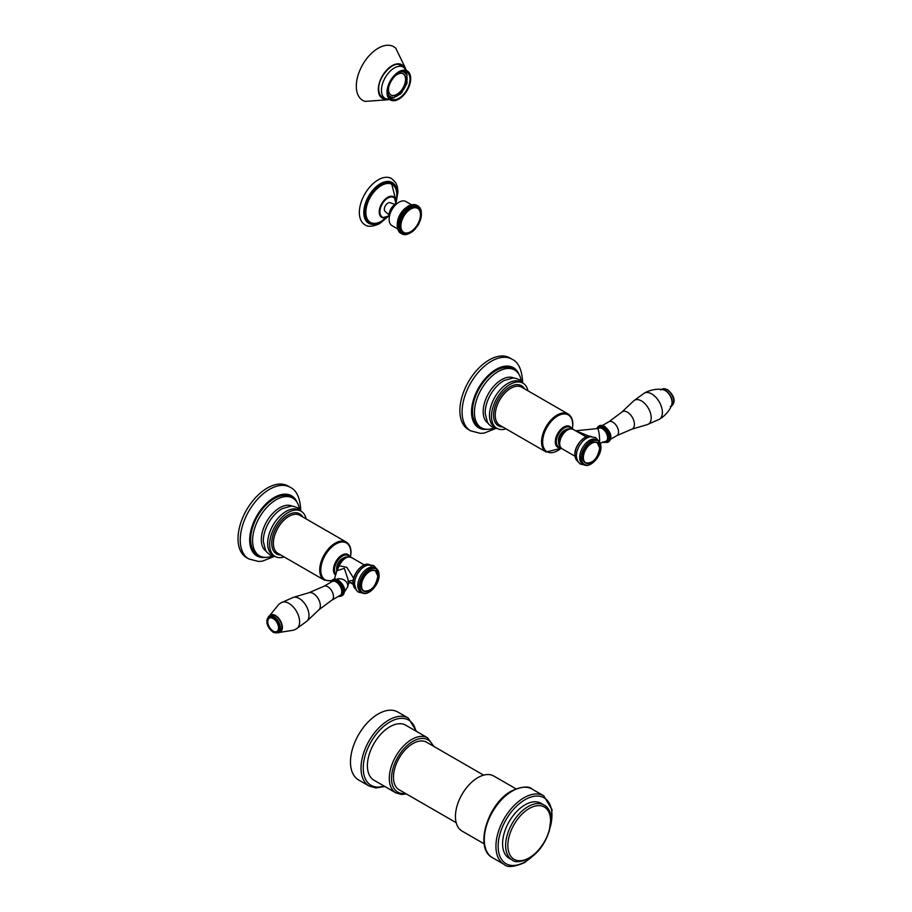 <?xml version="1.0" encoding="UTF-8"?>
<svg xmlns="http://www.w3.org/2000/svg" width="912" height="912" viewBox="0 0 912 912"><rect width="100%" height="100%" fill="white"/><g stroke="black" fill="none" stroke-linecap="round" stroke-linejoin="round"><path stroke-width="1.37" d="M403.286 233.86L402.431 234.042M403.583 233.575L402.625 234.259L403.583 233.575M397.256 226.598L400.174 228.148L398.635 228.809L397.404 227.031L398.544 227.795M400.072 226.495L398.453 227.088L397.404 226.484L397.165 224.911L400.072 226.495L397.29 225.332L399.376 226.529L398.533 226.803L397.085 225.207M421.264 215.118L421.264 213.602M420.888 216.862L421.116 215.517M420.067 220.544L420.17 219.564M418.312 224.477L418.426 223.634L417.673 224.956L418.266 224.443M417.217 226.256L417.297 225.583L417.126 226.279M415.861 228L415.085 228.581M412.087 231.523L413.125 230.622M411.791 231.922L410.514 232.663L411.791 231.922M410.309 232.834L408.918 233.563M405.817 234.544L406.843 234.338M405.92 234.589L405.247 234.578M404.369 234.612L405.338 234.601M404.415 234.635L403.834 234.521M404.506 234.224L402.819 233.951M404.746 233.951L403.925 234.566L404.746 233.951M399.604 231.58L400.778 233.119L402.557 232.936L400.915 233.198M398.738 230.656L399.901 232.081L401.679 232.058L400.471 232.811L398.966 231.089M400.482 231.181L399.217 230.816A16.142 9.314 -60 0 1 399.046 230.36L400.482 229.642L398.749 229.334A16.142 9.314 -60 0 1 398.635 228.809L397.586 228.205A16.142 9.314 -60 0 0 397.689 228.73L399.809 229.778L398.008 229.482L398.168 230.212L400.984 230.953L399.661 231.694L398.248 229.938M398.533 226.803L398.453 227.088A16.142 9.314 -60 0 0 398.487 227.669L400.174 228.148L398.692 228.536M399.057 230.086L397.985 229.744L399.285 230.884L400.984 230.953L399.65 231.443M400.072 232.138L401.679 232.058L400.425 232.583M421.264 213.408L421.184 211.812L421.264 213.408M400.174 224.728L398.487 225.23L397.301 223.098L400.174 224.728L397.586 223.315A16.142 9.314 -60 0 1 397.689 222.665L397.632 221.194L400.482 222.881L398.749 223.269L397.985 221.297A16.142 9.314 -60 0 1 398.168 220.636L398.601 219.245L400.984 220.978L399.217 221.24L398.327 220.362L398.601 219.245A16.142 9.314 -60 0 1 398.852 218.572L399.41 217.193L401.679 219.074L399.901 219.188L399.023 218.321L399.41 217.193A16.142 9.314 -60 0 1 399.718 216.532L400.414 215.186L402.557 217.181L400.778 217.147L399.912 216.304L400.414 215.186A16.142 9.314 -60 0 1 400.767 214.548L401.565 213.26L403.583 215.357L400.972 214.343L401.565 213.26A16.142 9.314 -60 0 1 401.975 212.656L402.865 211.447L404.746 213.636L402.192 212.473L402.865 211.447A16.142 9.314 -60 0 1 403.321 210.889L404.278 209.783L406.034 212.04L403.537 210.74L404.278 209.783A16.142 9.314 -60 0 1 404.768 209.281L405.783 208.312L407.402 210.604L404.985 209.167L405.783 208.312A16.142 9.314 -60 0 1 406.285 207.879L407.345 207.047L408.838 209.361L406.501 207.799L408.211 207.902L408.838 209.361M410.309 208.335L407.778 206.443L409.99 206.636L410.309 208.335L407.778 206.443L408.941 206.021A16.142 9.314 -60 0 1 409.454 205.747L411.369 206.055L411.791 207.537L409.648 205.747M409.294 205.656L410.525 205.257L409.294 205.656L410.525 205.257L411.551 206.921M410.776 205.132L413.125 205.371L413.25 207.001L412.087 205.679L413.25 207.001L413.125 205.371A16.142 9.314 -60 0 1 413.626 205.28L414.584 206.146M412.201 204.858L414.618 205.166L414.664 206.716L414.618 205.166A16.142 9.314 -60 0 1 415.085 205.154L415.211 205.246M413.558 204.869L416.02 205.246L415.986 206.693L415.085 205.154L413.296 204.847L414.151 204.619M414.8 205.154L416.237 204.995L417.263 206.477M418.084 206.169L418.312 207.446L417.685 205.781L415.701 205.565M418.494 206.294L419.269 208.21L419.235 207.104M420.17 208.301L420.056 209.201L419.668 207.503M418.3 206.511L419.68 207.514M420.751 209.68L420.375 208.723M421.059 211.823L420.888 210.17M420.683 209.589L420.979 210.239M418.403 207.047L417.685 205.781A16.142 9.314 -60 0 0 417.297 205.599L417.217 206.944L416.556 205.485M414.561 205.075L414.96 204.63A16.142 9.314 -60 0 1 415.393 204.721L416.442 205.325A16.142 9.314 -60 0 0 416.02 205.246L415.986 206.693L415.222 205.28M407.561 208.403L406.273 207.469L407.345 207.047A16.142 9.314 -60 0 1 407.858 206.693L408.941 206.021L409.978 207.731L409.123 207.263M405.977 207.708L407.345 208.483A16.142 9.314 -60 0 0 406.843 208.916L407.402 210.604M406.034 209.783L404.803 208.723L405.783 208.312L406.672 209.179M404.518 208.996L405.817 209.897A16.142 9.314 -60 0 0 405.338 210.398L406.034 212.04M404.586 211.345L403.389 210.17L404.278 209.783L405.19 210.672M403.115 210.478L404.369 211.493A16.142 9.314 -60 0 0 403.925 212.051L404.746 213.636M403.252 213.077L404.221 213.214L402.078 211.778M401.827 212.12L403.036 213.26A16.142 9.314 -60 0 0 402.625 213.864L403.583 215.357M402.032 214.947L403.013 215.004L400.87 213.533M400.642 213.898L401.827 215.152A16.142 9.314 -60 0 0 401.462 215.791L402.557 217.181M400.972 216.908L401.953 216.896L399.798 215.38M399.604 215.768L400.778 217.147A16.142 9.314 -60 0 0 400.471 217.808L401.679 219.074M400.072 218.937L401.052 218.846L398.897 217.307M398.738 217.694L399.901 219.188A16.142 9.314 -60 0 0 399.661 219.86L400.984 220.978M399.376 220.966L400.334 220.818L398.168 219.256M398.327 220.362L399.217 221.24A16.142 9.314 -60 0 0 399.046 221.901L400.482 222.881M398.875 222.984L399.809 222.79L397.632 221.194M397.165 224.911L397.404 225.241A16.142 9.314 -60 0 1 397.438 224.626L397.301 223.098M416.624 205.177L416.237 204.995A16.142 9.314 -60 0 1 416.624 205.177L417.685 205.781M413.626 205.28L411.928 204.892M411.369 206.055L411.574 205.873A16.142 9.314 -60 0 1 412.087 205.679L411.038 205.075L412.908 205.531M408.211 207.902L408.405 207.662A16.142 9.314 -60 0 1 408.918 207.298L407.687 206.408M406.159 207.469L407.162 207.286M397.586 223.315L398.635 223.919A16.142 9.314 -60 0 1 398.749 223.269L397.507 221.468M397.826 222.38L397.552 221.582L399.057 222.152M398.533 226.039L398.453 225.845A16.142 9.314 -60 0 1 398.487 225.23L397.187 223.383M407.482 206.636L408.736 206.237M405.612 208.574L404.677 208.757M404.13 210.056L403.252 210.239M402.865 211.447L401.93 211.892M401.565 213.26L400.721 213.682M400.414 215.186L399.661 215.563M399.41 217.193L398.749 217.523M398.601 219.245L398.031 219.496M399.536 228.251L397.438 227.054A16.142 9.314 -60 0 1 397.404 226.484L397.632 223.531M397.484 226.199L397.404 225.241M397.632 227.92L398.772 229.402M398.168 230.212A16.142 9.314 -60 0 1 397.985 229.744L397.632 228.433M401.257 232.321L399.901 232.081A16.142 9.314 -60 0 1 399.661 231.694L398.168 229.756L398.59 230.839M402.192 233.221L400.778 233.119A16.142 9.314 -60 0 1 400.471 232.811L399.741 232.526A16.142 9.314 -60 0 1 399.41 232.195L398.897 230.861M401.736 233.837L400.767 233.278A16.142 9.314 -60 0 1 400.733 233.255L401.827 233.894A16.142 9.314 -60 0 1 401.782 233.871A16.142 9.314 -60 0 1 401.462 233.666L400.733 233.255A16.142 9.314 -60 0 1 400.414 233.062L399.798 231.739M397.564 228.844L392 225.64A13.908 8.026 -60 0 1 389.128 219.279A13.908 8.026 120 0 1 395.192 205.28A13.908 8.026 120 0 1 405.908 201.552L411.392 204.721M396.8 203.764A8.493 4.902 120 0 0 389.128 214.856A8.493 4.902 -60 0 0 389.356 216.646M389.128 214.879L385.309 211.584A5.084 2.93 -60 0 1 384.328 209.304A5.084 2.93 -60 0 1 386.494 204.231A5.084 2.93 -60 0 1 390.382 202.795L395.147 204.448M369.497 222.391A22.355 12.905 -60 0 1 369.246 222.266A22.355 12.905 -60 0 1 365.826 204.345A22.355 12.905 -60 0 1 380.429 184.646A22.355 12.905 120 0 1 391.601 183.54A22.355 12.905 120 0 1 391.841 183.688M396.093 202.544L397.985 191.919L397.29 186.47L395.705 182.685L391.544 178.524A26.665 15.401 120 0 0 378.206 179.846A26.665 15.401 -60 0 0 360.787 203.353A26.665 15.401 -60 0 0 364.88 224.717C367.924 227.122 372.883 226.735 379.78 223.554L387.953 216.646M420.478 214.719A13.851 7.991 120 0 0 410.685 209.065A13.851 7.991 120 0 0 400.892 226.028A13.851 7.991 120 0 0 410.685 231.682A13.851 7.991 120 0 0 420.478 214.719M515.941 788.823L493.791 776.032A31.772 18.343 -60 0 0 477.899 777.605A31.772 18.343 120 0 0 457.151 805.604A31.772 18.343 120 0 0 462.019 831.06L484.169 843.851M483.634 775.154L426.599 742.231A27.451 15.846 120 0 0 412.874 743.588A27.451 15.846 -60 0 0 394.942 767.779A27.451 15.846 -60 0 0 399.148 789.781L456.182 822.704M427.648 737.854A31.772 18.343 -60 0 0 411.768 739.427A31.772 18.343 -60 0 0 391.009 767.414A31.772 18.343 -60 0 0 395.876 792.87L373.977 780.227A31.772 18.343 -60 0 1 369.109 754.771A31.772 18.343 -60 0 1 389.857 726.773A31.772 18.343 120 0 1 405.737 725.2L427.648 737.854L433.838 746.404M408.359 718.109L397.814 712.021A39.216 22.64 120 0 0 378.206 713.971A39.216 22.64 -60 0 0 352.591 748.524A39.216 22.64 -60 0 0 358.598 779.954L369.143 786.041A39.216 22.64 120 0 1 363.124 754.612A39.216 22.64 120 0 1 388.751 720.047A39.216 22.64 120 0 1 408.359 718.109L416.533 731.424M512.213 860.039L509.17 858.272A31.772 18.343 -60 0 1 504.29 832.816A31.772 18.343 -60 0 1 525.05 804.829A31.772 18.343 -60 0 1 540.93 803.255L543.985 805.011C559.033 812.535 547.884 848.559 528.88 858.545C520.524 862.193 514.961 862.695 512.213 860.039A31.772 18.343 120 0 1 507.346 834.583A31.772 18.343 120 0 1 528.094 806.584A31.772 18.343 -60 0 1 543.985 805.011M389.002 96.547L392.297 97.903A14.706 8.493 120 0 0 394.132 97.721L394.28 97.105A14.022 8.094 120 0 0 400.072 93.765L400.22 94.21A14.706 8.493 120 0 0 402.055 92.272L401.827 91.907A14.022 8.094 120 0 0 405.931 84.805L406.364 84.827A14.706 8.493 120 0 0 407.128 82.251L406.661 82.365A14.022 8.094 120 0 0 406.661 75.662L407.128 75.24A14.706 8.493 120 0 0 406.364 73.553L405.931 74.054A14.022 8.094 120 0 0 404.187 72.344A14.022 8.094 120 0 0 401.827 71.695L401.85 71.66M392.297 97.903L392.525 97.276A14.022 8.094 120 0 1 390.165 96.626A14.022 8.094 120 0 1 388.421 94.916L388.398 94.939M394.953 76.095A12.255 7.079 -60 0 1 403.309 73.872A12.255 7.079 -60 0 1 405.84 79.481A12.255 7.079 120 0 1 400.493 91.816A12.255 7.079 120 0 1 391.054 95.099A12.255 7.079 120 0 1 388.512 89.49A12.255 7.079 -60 0 1 388.797 86.754M403.537 71.375L406.364 73.553M388.022 91.884A15.527 8.972 120 0 0 391.248 98.998A15.527 8.972 120 0 0 403.207 94.837A15.527 8.972 120 0 0 409.99 79.207A15.527 8.972 -60 0 0 406.775 72.094A15.527 8.972 -60 0 0 394.805 76.255A15.527 8.972 -60 0 0 388.022 91.884M404.666 67.944A19.414 11.206 -60 0 0 389.276 67.636A19.414 11.206 -60 0 0 378.343 89.467A19.414 11.206 120 0 0 386.597 99.237M405.737 68.776L395.808 48.302A30.985 17.887 -60 0 0 371.344 53.477A30.985 17.887 -60 0 0 356.307 86.184A30.985 17.887 120 0 0 365.165 101.392L387.851 99.75M390.917 95.019A12.255 7.079 120 0 0 400.311 91.565A12.255 7.079 120 0 0 405.566 79.321A12.255 7.079 -60 0 0 403.161 73.792M591.101 463.889A13.999 8.083 -60 0 1 583.965 464.664C589.859 468.745 601.396 456.502 600.974 446.983L597.964 440.416L596.573 439.618A13.999 8.083 -60 0 0 585.789 443.369A13.999 8.083 -60 0 0 579.679 457.459A13.999 8.083 120 0 0 582.574 463.866L583.965 464.664A13.999 8.083 -60 0 1 581.058 458.257A13.999 8.083 -60 0 1 587.168 444.167A13.999 8.083 -60 0 1 597.964 440.416A13.999 8.083 -60 0 1 600.86 446.823M574.959 456.205L562.02 448.738A11.172 6.452 -60 0 1 559.706 443.62A11.172 6.452 -60 0 1 564.585 432.379A11.172 6.452 -60 0 1 573.203 429.381L586.131 436.848M566.215 429.677A8.231 4.754 120 0 0 558.463 440.507A8.231 4.754 120 0 0 558.794 442.537M527.945 390.803A26.083 15.059 120 0 0 522.975 383.177A26.083 15.059 120 0 0 502.877 390.165A26.083 15.059 120 0 0 491.488 416.408A26.083 15.059 -60 0 0 496.892 428.344A26.083 15.059 -60 0 0 505.989 428.845M521.938 382.664A26.083 15.059 120 0 0 520.98 382.025A26.083 15.059 120 0 0 500.882 389.014A26.083 15.059 120 0 0 489.493 415.256A26.083 15.059 -60 0 0 494.897 427.192L496.892 428.344M497.45 428.64L492.138 427.033L488.752 424.16L487.453 422.279L485.173 413.375A26.083 15.059 -60 0 1 485.173 412.76A26.083 15.059 120 0 1 504.142 380.509L512.932 378.035L515.337 378.229L519.407 379.677L523.511 383.507M514.094 378.081A26.083 15.059 120 0 0 494.201 385.742A26.083 15.059 120 0 0 483.178 411.608A26.083 15.059 -60 0 0 488.045 423.214M494.156 427.956A33.334 19.243 -60 0 1 481.342 427.739A33.334 19.243 -60 0 1 474.434 412.486A33.334 19.243 120 0 1 488.992 378.936A33.334 19.243 120 0 1 514.676 370.01L512.738 368.881A33.334 19.243 120 0 0 487.042 377.819A33.334 19.243 120 0 0 472.496 411.369A33.334 19.243 -60 0 0 479.404 426.622L481.342 427.739M521.265 380.999A33.334 19.243 120 0 0 514.676 370.01M513.673 369.497A33.334 19.243 120 0 0 512.738 368.881M510.902 358.61A41.371 23.883 120 0 0 509.819 357.914A41.371 23.883 120 0 0 477.934 369.007A41.371 23.883 120 0 0 459.876 410.639A41.371 23.883 -60 0 0 468.449 429.586L470.672 430.863A41.371 23.883 -60 0 1 462.099 411.928A41.371 23.883 120 0 1 480.157 370.283A41.371 23.883 120 0 1 512.042 359.203C518.21 362.064 521.721 369.292 522.565 380.863L522.542 382.253M575.233 430.567L589.198 436.21M599.549 441.853A7.456 1.06 -95.8 0 0 599.617 440.211A7.456 1.06 -95.8 0 0 598.91 432.505A7.456 1.06 -95.8 0 0 597.565 428.56L598.614 428.321A7.456 4.298 60 0 1 604.348 430.316A7.456 4.298 60 0 1 607.609 437.817A7.456 4.298 60 0 1 606.058 441.226L600.313 443.221M644.089 393.243A15.094 8.71 60 0 1 644.271 393.14A15.094 8.71 60 0 1 651.727 393.938A15.094 8.71 -120 0 1 661.553 407.151A15.094 8.71 -120 0 1 659.365 419.269A15.094 8.71 -120 0 1 659.171 419.372L661.713 417.799C670.103 411.266 671.528 405.27 671.711 404.757A9.736 5.62 60 0 0 665.167 390.553A9.736 5.62 60 0 0 663.013 389.698C662.477 389.595 656.583 387.828 646.722 391.841L644.089 393.243M585.356 462.886A11.765 6.794 120 0 0 585.367 462.897L585.356 462.886A11.765 6.794 120 0 1 582.916 457.505A11.765 6.794 -60 0 1 588.058 445.66A11.765 6.794 -60 0 1 597.121 442.514A11.765 6.794 -60 0 1 597.132 442.514L597.143 442.525A11.765 6.794 -60 0 1 599.173 445.181M369.246 591.979A13.999 8.083 -60 0 1 362.11 592.754C368.015 596.824 379.54 584.581 379.13 575.073L376.109 568.495L374.729 567.697A13.999 8.083 120 0 0 363.934 571.448A13.999 8.083 120 0 0 357.823 585.538A13.999 8.083 -60 0 0 360.719 591.945L362.11 592.754A13.999 8.083 -60 0 1 359.214 586.336A13.999 8.083 -60 0 1 365.324 572.246A13.999 8.083 -60 0 1 376.109 568.495A13.999 8.083 -60 0 1 379.016 574.913M371.401 565.782A13.999 8.083 120 0 0 360.616 569.533A13.999 8.083 120 0 0 354.494 583.623M353.639 578.254L346.811 567.344L339.23 565.771A11.172 6.452 -60 0 1 351.348 557.46C341.989 555.226 341.612 560.572 338.192 564.893L336.642 571.3L339.23 565.771L338.512 564.824M349.934 582.392L353.012 583.167M344.36 557.768A8.231 4.754 120 0 0 336.608 568.586A8.231 4.754 120 0 0 336.642 569.27M275.048 556.434L273.041 555.283A26.083 15.059 120 0 1 267.649 543.335A26.083 15.059 -60 0 1 279.026 517.093A26.083 15.059 -60 0 1 299.125 510.104L301.12 511.256A26.083 15.059 -60 0 0 281.021 518.244A26.083 15.059 -60 0 0 269.644 544.487A26.083 15.059 120 0 0 275.048 556.434A26.083 15.059 120 0 0 284.134 556.924M301.12 511.256A26.083 15.059 -60 0 1 306.101 518.882M299.125 510.104A26.083 15.059 -60 0 1 300.082 510.743M275.595 556.719L270.237 555.089L266.942 552.284L265.574 550.301L263.329 541.454A26.083 15.059 120 0 1 263.317 540.839A26.083 15.059 -60 0 1 282.298 508.6L291.145 506.114L293.425 506.308L297.608 507.802L301.655 511.586M292.25 506.16A26.083 15.059 -60 0 0 272.357 513.821A26.083 15.059 -60 0 0 261.322 539.687A26.083 15.059 120 0 0 266.19 551.293M272.3 556.035A33.334 19.243 120 0 1 259.487 555.83A33.334 19.243 120 0 1 252.59 540.565A33.334 19.243 -60 0 1 267.136 507.026A33.334 19.243 -60 0 1 292.832 498.089A33.334 19.243 -60 0 1 299.41 509.078M291.829 497.576A33.334 19.243 -60 0 0 290.882 496.972A33.334 19.243 -60 0 0 265.198 505.898A33.334 19.243 -60 0 0 250.64 539.448A33.334 19.243 120 0 0 257.549 554.713L259.487 555.83M289.047 486.7A41.371 23.883 -60 0 0 287.975 486.005A41.371 23.883 -60 0 0 256.09 497.086A41.371 23.883 -60 0 0 238.032 538.73A41.371 23.883 120 0 0 246.593 557.665L248.816 558.953A41.371 23.883 120 0 1 240.244 540.007A41.371 23.883 -60 0 1 258.313 498.374A41.371 23.883 -60 0 1 290.187 487.282C296.389 490.2 299.888 497.416 300.709 508.953L300.686 510.344M348.338 583.737L348.84 582.084L344.348 568.324L336.961 570.695L334.396 579.086M347.939 581.309L350.162 582.392L348.715 583.235L347.552 587.043A7.456 5.996 17 0 0 347.757 585.618A7.456 5.996 17 0 0 344.041 579.941A7.456 5.996 17 0 0 336.642 579.268M323.794 586.348L332.116 581.548A8.003 4.617 60 0 1 336.118 581.936A8.003 4.617 60 0 1 341.339 588.992A8.003 4.617 60 0 1 340.119 595.399L331.797 600.199A8.003 4.617 60 0 0 333.017 593.792A8.003 4.617 60 0 0 327.796 586.747A8.003 4.617 -120 0 0 323.794 586.348L309.043 592.697A9.964 5.757 -120 0 1 313.295 593.507A9.964 5.757 60 0 1 319.61 601.669A9.964 5.757 60 0 1 318.915 609.797L331.797 600.199M279.083 632.495L293.949 630.124L296.582 628.721A15.094 8.71 60 0 0 298.771 616.603A15.094 8.71 60 0 0 288.944 603.391A15.094 8.71 -120 0 0 281.489 602.581A15.094 8.71 -120 0 0 281.306 602.695L293.333 597.36L309.043 592.697M296.582 628.721A15.094 8.71 60 0 1 296.4 628.824L307.025 621.072A13.817 7.98 60 0 0 307.982 609.797A13.817 7.98 60 0 0 299.227 598.477A13.817 7.98 -120 0 0 293.333 597.36M273.167 618.575A7.649 4.412 -120 0 0 267.763 621.699A7.649 4.412 -120 0 0 273.167 631.058A7.649 4.412 60 0 0 278.57 627.935A7.649 4.412 60 0 0 273.167 618.575M366.852 591.421A11.765 6.794 -60 0 1 363.523 590.987L363.5 590.976A11.765 6.794 -60 0 1 363.5 590.976A11.765 6.794 -60 0 1 361.072 585.584A11.765 6.794 120 0 1 366.202 573.751A11.765 6.794 120 0 1 375.265 570.593A11.765 6.794 120 0 1 375.277 570.604A11.765 6.794 -60 0 1 377.329 573.272M421.264 214.263A14.957 8.641 -60 0 1 410.685 232.583A14.957 8.641 -60 0 1 400.106 226.484A14.957 8.641 -60 0 1 410.685 208.153A14.957 8.641 -60 0 1 421.264 214.263M399.901 229.813L397.689 228.73M398.008 229.482L397.826 228.855M397.586 228.456L398.316 230.291M400.026 232.15L398.852 231.477A16.142 9.314 -60 0 1 398.601 231.089M398.122 229.801L398.954 231.534M400.801 233.13L399.775 232.537M409.784 206.853L409.99 206.636A16.142 9.314 -60 0 1 410.514 206.351L409.454 205.747M416.237 204.995L417.08 205.656M415.051 205.086L416.032 205.04M416.476 205.348L415.462 204.755M414.96 204.63L415.792 205.325M413.774 204.824L414.743 204.721M412.395 204.847L413.569 204.562A16.142 9.314 -60 0 1 414.037 204.55M413.341 204.676L414.401 205.291M411.859 204.926L412.076 204.767A16.142 9.314 -60 0 1 412.566 204.664L410.776 205.086M412.178 205.667L413.09 206.397M410.309 205.451L410.525 205.257A16.142 9.314 -60 0 1 411.038 205.075M402.739 211.732L403.799 212.336M401.474 213.545L402.523 214.149M400.345 215.471L401.394 216.076M399.376 217.466L400.425 218.082M398.59 219.507L399.65 220.111M398.692 224.135L399.49 224.705L398.601 224.945M404.86 208.586A13.908 8.026 120 0 0 397.666 220.75M395.819 204.094A11.32 6.532 120 0 0 387.919 197.984A11.32 6.532 120 0 0 379.905 211.846A11.32 6.532 120 0 0 387.919 216.475A11.32 6.532 120 0 0 389.162 215.642M395.888 204.071A11.89 6.863 120 0 0 394.714 197.756A11.89 6.863 120 0 0 387.623 197.357A11.89 6.863 120 0 0 379.552 209.008A11.89 6.863 120 0 0 383.108 217.854A11.89 6.863 120 0 0 387.623 216.76A11.89 6.863 120 0 0 389.173 215.699M395.956 200.708A21.877 12.631 120 0 0 381.319 185.558A21.877 12.631 120 0 0 365.849 212.348A21.877 12.631 120 0 0 381.319 221.274A21.877 12.631 120 0 0 386.3 217.455M396.549 191.543A22.355 12.905 120 0 0 392.08 183.825A22.355 12.905 120 0 0 380.908 184.931A22.355 12.905 120 0 0 366.305 204.63A22.355 12.905 120 0 0 369.736 222.539A22.355 12.905 120 0 0 378.651 222.551M396.401 199.044A23.53 13.589 120 0 0 380.429 183.688A23.53 13.589 -60 0 0 363.785 212.507A23.53 13.589 -60 0 0 380.429 222.118A23.53 13.589 120 0 0 385.081 218.663M537.635 851.432L524.719 862.547C514.186 867.084 507.323 867.711 504.131 864.428A39.615 22.868 -60 0 1 498.066 832.69A39.615 22.868 -60 0 1 523.933 797.783A39.615 22.868 -60 0 1 543.746 795.823L532.095 789.097C528.903 785.813 522.04 786.44 511.507 790.978C487.76 803.404 473.887 848.548 492.491 857.702A39.615 22.868 -60 0 1 486.415 825.964A39.615 22.868 -60 0 1 512.293 791.057A39.615 22.868 -60 0 1 532.095 789.097M533.885 855A38.042 21.968 -60 0 1 525.05 861.829A38.042 21.968 -60 0 1 498.146 846.29A38.042 21.968 -60 0 1 525.05 799.699A38.042 21.968 -60 0 1 550.46 826.295M405.441 793.406A30.199 17.431 -60 0 1 391.852 773.775A30.199 17.431 -60 0 1 412.874 741.342A30.199 17.431 -60 0 1 432.892 745.856M415.849 731.036A37.654 21.74 120 0 0 389.857 721.973A37.654 21.74 120 0 0 363.398 764.632A37.654 21.74 120 0 0 384.077 786.053M529.211 808.511A30.199 17.431 120 0 0 507.859 845.492A30.199 17.431 120 0 0 529.211 857.827A30.199 17.431 -60 0 0 550.563 820.834A30.199 17.431 -60 0 0 529.211 808.511M387.418 92.237A16.405 9.473 -60 0 1 399.011 72.151A16.405 9.473 -60 0 1 410.605 78.854A16.405 9.473 -60 0 1 399.011 98.929A16.405 9.473 -60 0 1 387.418 92.237M410.696 78.603A16.758 9.679 -60 0 1 393.562 100.742A16.758 9.679 -60 0 1 386.996 92.294A16.758 9.679 -60 0 1 396.139 73.69A16.758 9.679 -60 0 1 409.454 73.234A16.758 9.679 -60 0 1 410.696 78.603M381.467 90.231A18.137 10.477 120 0 0 385.229 98.53L393.562 100.742C403.218 98.382 408.941 91.029 410.719 78.683L409.454 73.234L403.366 67.112A18.137 10.477 -60 0 0 389.39 71.968A18.137 10.477 -60 0 0 381.467 90.231M384.089 97.88A18.434 10.648 -60 0 1 382.31 97.185C379.996 95.828 378.811 93.127 378.719 89.068C378.001 76.391 393.973 60.021 400.733 65.254A18.434 10.648 -60 0 1 402.226 66.462M386.255 99.077A19.22 11.092 -60 0 1 378.491 89.387A19.22 11.092 -60 0 1 389.093 67.955A19.22 11.092 -60 0 1 404.358 67.739M577.25 460.731A13.999 8.083 -60 0 1 574.959 454.735A13.999 8.083 -60 0 1 580.659 441.1A13.999 8.083 -60 0 1 591.193 436.574M574.959 454.415A13.612 7.855 -60 0 1 584.729 437.669M571.243 428.674A11.252 6.498 120 0 0 562.294 429.392A11.252 6.498 120 0 0 556.331 441.727A11.252 6.498 120 0 0 560.435 447.404M571.756 428.788A12.027 6.943 120 0 0 570.342 426.805A12.027 6.943 120 0 0 560.914 429.301A12.027 6.943 120 0 0 555.305 441.773A12.027 6.943 120 0 0 558.361 447.553L560.834 447.838M572.246 428.936A21.238 12.255 120 0 0 572.668 424.639A21.238 12.255 120 0 0 557.654 415.975A21.238 12.255 120 0 0 542.64 441.978A21.238 12.255 120 0 0 561.165 448.134M546.117 452.01L499.787 425.266A21.956 12.677 -60 0 1 495.239 415.211A21.956 12.677 -60 0 1 504.826 393.106A21.956 12.677 -60 0 1 521.744 387.224L568.073 413.968A21.956 12.677 120 0 0 551.156 419.851A21.956 12.677 120 0 0 541.568 441.955A21.956 12.677 120 0 0 546.117 452.01L561.279 448.225M502.592 426.884A23.142 13.361 -60 0 1 493.574 415.211A23.142 13.361 -60 0 1 506.16 389.549A23.142 13.361 -60 0 1 524.56 388.843M487.168 429.301A34.713 20.041 -60 0 1 471.527 411.928A34.713 20.041 120 0 1 491.545 372.518A34.713 20.041 120 0 1 518.939 374.273M596.995 428.617A8.436 4.868 60 0 1 602.33 427.888A8.436 4.868 60 0 1 608.247 437.327A8.436 4.868 60 0 1 603.801 442.286M596.516 428.674L598.283 426.474A9.211 5.324 60 0 1 602.889 426.93A9.211 5.324 60 0 1 608.908 435.047A9.211 5.324 60 0 1 607.495 442.434L602.501 442.012M603.995 426.28A9.211 5.324 60 0 1 610.014 434.408A9.211 5.324 60 0 1 608.612 441.796C613.993 436.221 608.521 429.461 604.394 426.246L599.389 425.824A9.211 5.324 60 0 1 603.995 426.28M616.877 435.617A8.003 4.617 -120 0 0 618.097 429.21A8.003 4.617 -120 0 0 612.875 422.153A8.003 4.617 60 0 0 608.874 421.754L621.756 412.156A9.964 5.757 60 0 1 627.376 412.178A9.964 5.757 -120 0 1 634.057 421.583A9.964 5.757 -120 0 1 631.628 429.256L616.877 435.617L610.459 439.322M631.628 429.256L647.338 424.593A13.817 7.98 -120 0 0 650.701 413.957A13.817 7.98 -120 0 0 641.432 400.915A13.817 7.98 60 0 0 633.646 400.892L621.756 412.156M662.192 389.561A9.61 5.552 60 0 1 665.464 390.473A9.61 5.552 60 0 1 671.426 405.544M662.146 389.15A9.61 5.552 60 0 1 666.946 389.618A9.61 5.552 60 0 1 673.227 398.088A9.61 5.552 60 0 1 671.756 405.783C677.297 400.231 671.734 392.89 667.345 389.584L662.146 389.15L660.664 389.994M581.617 458.257A13.612 7.855 -60 0 1 591.238 441.59A13.612 7.855 -60 0 1 600.86 447.142A13.612 7.855 -60 0 1 591.238 463.809A13.612 7.855 -60 0 1 581.617 458.257M582.939 457.516A11.765 6.794 -60 0 1 588.08 445.672A11.765 6.794 -60 0 1 597.143 442.525L599.697 448.066C597.588 458.736 592.811 463.684 585.379 462.908A11.765 6.794 -60 0 1 582.939 457.516M583.349 457.573A11.548 6.669 -60 0 1 591.512 443.426A11.548 6.669 -60 0 1 599.674 448.145A11.548 6.669 -60 0 1 591.512 462.281A11.548 6.669 -60 0 1 583.349 457.573M588.696 463.33A11.765 6.794 -60 0 1 585.379 462.908M355.406 588.81A13.999 8.083 -60 0 1 353.115 582.825A13.999 8.083 -60 0 1 358.815 569.179A13.999 8.083 -60 0 1 369.349 564.665M353.115 582.506A13.612 7.855 -60 0 1 362.873 565.759M349.399 556.765A11.252 6.498 120 0 0 340.45 557.483A11.252 6.498 120 0 0 334.487 569.818A11.252 6.498 120 0 0 335.89 574.218M349.9 556.867A12.027 6.943 120 0 0 348.487 554.884A12.027 6.943 120 0 0 339.059 557.38A12.027 6.943 120 0 0 333.45 569.852A12.027 6.943 120 0 0 335.605 575.141M350.39 557.027A21.238 12.255 120 0 0 350.812 552.729A21.238 12.255 120 0 0 335.798 544.054A21.238 12.255 120 0 0 320.785 570.057A21.238 12.255 120 0 0 331.649 580.454M324.262 580.089L277.932 553.345A21.956 12.677 -60 0 1 273.383 543.29A21.956 12.677 -60 0 1 282.971 521.185A21.956 12.677 -60 0 1 299.9 515.303L346.229 542.059A21.956 12.677 120 0 0 329.3 547.941A21.956 12.677 120 0 0 319.713 570.034A21.956 12.677 120 0 0 324.262 580.089L331.193 580.864M280.748 554.963A23.142 13.361 -60 0 1 271.719 543.29A23.142 13.361 -60 0 1 284.316 517.64A23.142 13.361 -60 0 1 302.704 516.922M265.312 557.392A34.713 20.041 120 0 1 249.671 540.007A34.713 20.041 -60 0 1 269.69 500.597A34.713 20.041 -60 0 1 297.084 502.352M353.126 580.716A3.135 1.813 0 0 0 348.84 582.084M333.165 579.53L338.17 579.952C342.296 583.156 347.768 589.927 342.388 595.49A9.211 5.324 -120 0 0 343.801 588.103A9.211 5.324 -120 0 0 337.782 579.986A9.211 5.324 -120 0 0 333.165 579.53L332.059 580.169A9.211 5.324 -120 0 1 336.665 580.625A9.211 5.324 -120 0 1 342.684 588.753A9.211 5.324 -120 0 1 341.282 596.129L338.204 596.505M338.785 596.174A8.436 4.868 -120 0 0 341.92 590.235A8.436 4.868 -120 0 0 336.118 581.582A8.436 4.868 -120 0 0 330.782 582.312M279.528 632.233A9.736 5.62 -120 0 0 282.047 624.8A9.736 5.62 -120 0 0 275.492 615.52A9.736 5.62 -120 0 0 269.918 615.589M278.525 632.814L280.007 631.959A9.61 5.552 -120 0 0 281.477 624.264A9.61 5.552 -120 0 0 275.196 615.794A9.61 5.552 -120 0 0 270.397 615.315L268.915 616.17A9.61 5.552 -120 0 1 273.714 616.649A9.61 5.552 -120 0 1 279.995 625.119A9.61 5.552 -120 0 1 278.525 632.814L273.326 632.381C266.68 626.84 265.21 621.437 268.915 616.17M273.167 632.016A8.824 5.096 -120 0 0 279.403 628.414A8.824 5.096 -120 0 0 273.167 617.606A8.824 5.096 -120 0 0 266.92 621.209A8.824 5.096 -120 0 0 273.167 632.016M379.016 575.233A13.612 7.855 -60 0 1 369.383 591.899A13.612 7.855 -60 0 1 359.761 586.336A13.612 7.855 -60 0 1 369.383 569.669A13.612 7.855 -60 0 1 379.016 575.233M363.523 590.987A11.765 6.794 -60 0 1 361.095 585.607A11.765 6.794 -60 0 1 366.225 573.762A11.765 6.794 -60 0 1 375.299 570.604L377.842 576.156C375.733 586.815 370.967 591.763 363.523 590.987M377.83 576.224A11.548 6.669 -60 0 1 369.656 590.372A11.548 6.669 -60 0 1 361.494 585.652A11.548 6.669 -60 0 1 369.656 571.516A11.548 6.669 -60 0 1 377.83 576.224M401.554 233.643L403.218 234.475M421.184 212.838L421.412 214.97M421.367 214.776L421.207 216.817M421.207 216.703L420.785 218.732M420.797 218.675L420.181 220.681M420.181 220.658L418.277 224.933L414.641 229.619M414.675 229.585L413.147 230.998M413.239 230.941L411.586 232.172M411.757 232.104L409.796 233.005M410.24 233.039L408.245 233.803M408.736 233.734L406.718 234.327M405.84 234.338L404.746 234.715M407.265 234.167L406.353 234.635M421.424 213.226L421.036 211.128M421.207 211.607L421.253 210.683M420.797 210.159L420.706 209.11M420.181 208.905L419.919 207.731M419.383 207.856L418.882 206.602M418.414 206.237L417.354 205.622M415.986 206.18L414.105 204.573L412.224 204.801M407.755 206.431L409.021 205.61L410.685 206.34M411.175 205.075L409.271 205.633M407.869 206.511L406.239 207.48M406.25 207.56L404.757 208.745M404.7 208.848L403.343 210.205M403.252 210.341L402.021 211.835M401.907 212.006L400.813 213.613M400.699 213.796L399.752 215.494M399.638 215.688L398.84 217.444M398.761 217.626L398.122 219.45M398.054 219.587L397.609 221.456M397.541 221.536L397.324 223.429M414.857 205.052L416.146 204.949M413.592 204.79L414.686 204.539M397.142 225.241L397.518 227.202M398.84 230.941L399.217 232.047M399.741 231.853L400.368 233.027M394.417 197.414L395.979 204.037M389.185 215.802L382.675 217.751M391.601 183.54L395.99 200.879M386.449 217.387L381.205 221.456C376.827 223.93 373.008 224.295 369.736 222.539L369.246 222.266M543.746 795.823L552.068 809.765L549.241 831.334M504.131 864.428L492.491 857.702M395.876 792.87L401.542 794.477L406.376 793.953M384.761 786.452L375.983 787.991L369.143 786.041M390.165 96.626L388.66 95.76M398.236 64.148L403.366 67.112M380.099 95.566L385.229 98.53M404.187 72.344L402.682 71.478M598.568 440.827L595.604 437.521L590.224 436.711L586.325 438.262L582.928 440.941L579.245 445.763L576.886 451.429L576.27 455.92L577.501 461.198L580.226 464.037L584.626 464.983M591.865 436.894C585.96 432.824 574.435 445.056 574.845 454.575L577.866 461.141M573.203 429.381C563.525 427.101 562.909 433.029 559.672 437.737C559.387 441.875 556.331 442.97 562.02 448.738M570 426.554L571.824 428.8M568.073 413.968C571.22 415.929 572.816 419.395 572.85 424.342L572.383 428.993M522.975 383.177L520.98 382.025M495.889 428.423L484.386 433.029L480.487 433.382L470.672 430.863M509.819 357.914L512.042 359.203M576.418 430.715L597.565 428.56M607.495 442.434L608.612 441.796M598.283 426.474L599.389 425.824M602.456 425.459L608.874 421.754M644.271 393.14L633.646 400.892M647.338 424.593L659.365 419.269M670.274 406.638L671.756 405.783M376.713 568.917L373.749 565.6L368.391 564.79L364.515 566.318L361.106 568.997L357.379 573.876L355.042 579.485L354.415 583.999L356.398 590.406L358.37 592.116L362.771 593.074M370.01 564.984C364.116 560.903 352.579 573.146 353.001 582.665L356.011 589.232M364.287 564.927L351.348 557.46M353.104 584.296L349.843 582.415M348.145 554.644L349.969 556.89M346.229 542.059C349.376 544.019 350.96 547.474 351.006 552.433L350.539 557.072M290.882 496.972L292.832 498.089M274.033 556.514L262.531 561.119L258.632 561.473L248.816 558.953M287.975 486.005L290.187 487.282M336.596 571.892L336.494 570.752M342.388 595.49L341.282 596.129M330.212 582.643L332.059 580.169M318.915 609.797L307.025 621.072M269.473 615.851L278.958 604.154L281.489 602.581M344.474 591.877L347.552 587.043"/></g></svg>
